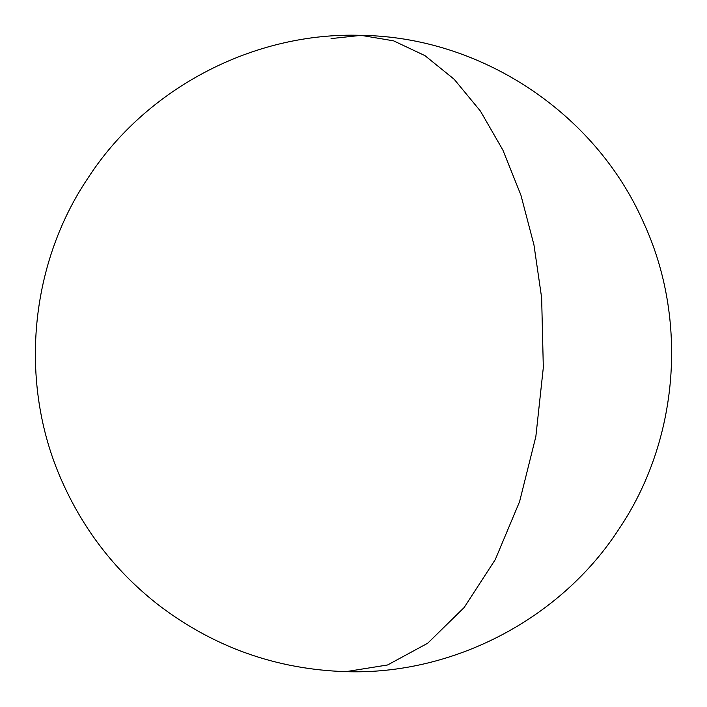 <?xml version="1.0" encoding="UTF-8"?>
<svg xmlns="http://www.w3.org/2000/svg" width="707" height="707" viewBox="0 0 707 707"><rect width="100%" height="100%" fill="white"/><g stroke="black" fill="none" stroke-linecap="round" stroke-linejoin="round"><path stroke-width="1.06" d="M331.053 38.602L361.083 35.35L393.613 40.856L424.96 55.641L454.186 79.281L480.415 111.07L502.871 150.052L520.9 195.088L533.944 244.825L541.642 297.788L543.321 367.534L535.844 436.608L519.574 501.67L495.28 559.573L464.146 607.543L427.673 643.246L387.622 664.96L345.917 671.65L387.622 664.96L427.673 643.246L464.146 607.543L495.28 559.573L519.574 501.67L535.844 436.608L543.321 367.534L541.642 297.788L533.944 244.825L520.9 195.088L502.871 150.052L480.415 111.07L454.186 79.281L424.96 55.641L393.613 40.856L361.083 35.35C480.725 36.888 595.188 112.643 643.37 222.157C688.547 319.431 678.923 440.364 618.908 529.101C560.731 619.058 453.001 675.238 345.917 671.65C276.331 669.432 213.85 647.214 158.492 604.989C117.097 572.652 85.476 532.61 63.63 484.843C18.453 387.569 28.077 266.636 88.092 177.899C146.269 87.942 253.999 31.762 361.083 35.35"/></g></svg>
